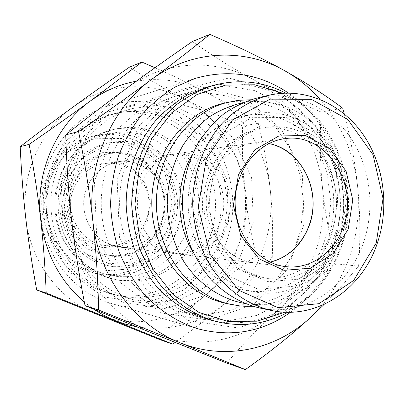 <?xml version="1.0" encoding="UTF-8"?>
<svg xmlns="http://www.w3.org/2000/svg" width="404" height="404" viewBox="0 0 404 404"><rect width="100%" height="100%" fill="white"/><g stroke="black" fill="none" stroke-linecap="round" stroke-linejoin="round"><path stroke-width="0.3" stroke-dasharray="2.02 1.52" d="M288.001 312.247C312.681 298.122 330.225 277.073 340.638 249.091C362.383 191.9 338.057 119.478 285.729 93.066M282.649 93.208C336.254 117.64 362.08 190.759 340.107 248.319C329.295 277.245 310.898 298.531 284.921 312.166M208.929 319.609C260.631 333.8 314.721 300.046 332.563 248.495C347.162 208.131 340.511 160.13 315.241 126.366C289.936 92.738 246.864 76.002 206.52 87.345M225.836 303.354C268.453 313.049 312.231 284.805 327.179 242.047C339.506 208.121 334.29 167.741 313.615 138.961C292.895 110.287 257.494 95.344 223.76 103.247M160.474 249.97C141.733 241.738 129.527 219.21 132.27 197.152C134.921 175.078 152.02 156.939 171.942 154.278C198.707 150.409 223.75 174.806 223.76 203.308C224.341 231.81 199.813 256.717 172.973 253.404L160.474 249.97M108.969 244.208L120.013 247.203C143.763 250.147 165.625 228.634 165.115 203.919C165.11 179.199 142.809 158.141 119.13 161.575C101.5 163.938 86.441 179.618 84.103 198.637C81.684 217.635 92.415 237.057 108.969 244.208M166.342 250.626C147.359 242.274 134.987 219.387 137.764 196.985C140.451 174.558 157.777 156.141 177.952 153.449C205.055 149.536 230.396 174.306 230.406 203.242C230.997 232.169 206.176 257.464 178.992 254.111L166.342 250.626M239.698 258.833C217.827 248.97 203.47 221.644 206.681 194.859C209.782 168.059 229.836 146.152 253.02 143.077L260.964 142.652L268.852 143.561L260.964 142.652L253.02 143.077C227.184 146.399 205.782 173.356 206.222 203.49C206.409 233.633 228.366 260.141 254.262 262.923L246.864 261.464L239.698 258.833M270.079 262.115L262.216 263.186L254.262 262.923L262.216 263.186L270.079 262.115M290.663 312.221C311.186 297.056 326.033 277.048 335.209 252.202C356.414 195.94 336.593 125.578 288.39 93.036M225.786 243.4C209.171 289.006 158.191 317.802 111.176 303.454C71.372 292.082 40.471 250.722 40.092 205.217C39.526 159.706 69.564 117.715 109.12 105.525C145.521 94.183 185.466 107.58 209.176 136.608C232.871 165.731 239.314 208.015 225.786 243.4M214.776 239.769C226.952 208.116 221.397 170.271 200.46 143.981C179.497 117.771 144.102 105.257 111.459 114.468C74.649 124.715 46.369 163.236 46.904 205.146C47.238 247.051 76.311 284.982 113.327 294.46C155.131 305.99 199.884 280.255 214.776 239.769M193.683 233.643C203.626 208.09 199.424 177.518 182.845 155.979C166.236 134.502 138.072 123.71 111.62 129.931C95.354 133.951 81.861 142.945 71.134 156.909C50.298 183.881 50.737 226.336 72.129 252.869C83.143 266.605 96.824 275.316 113.165 278.997C146.561 286.628 181.618 265.898 193.683 233.643M186.279 232.32C198.879 200.505 187.219 161.151 159.12 142.713C131.219 124.018 90.743 130.512 69.357 159.287C49.535 184.951 49.955 225.275 70.306 250.525C87.739 270.927 109.029 279.406 134.184 275.967C158.747 270.589 176.109 256.04 186.279 232.32M197.248 233.871C207.262 208.09 203.025 177.255 186.335 155.525C169.604 133.86 141.233 122.962 114.579 129.23C82.658 136.592 57.661 169.261 58.141 205.025C58.403 240.794 84.072 272.942 116.135 279.639C149.793 287.33 185.098 266.398 197.248 233.871M209.186 239.355C221.235 208.116 215.741 170.756 195.026 144.814C174.281 118.953 139.269 106.631 107.01 115.736C70.629 125.866 42.703 163.862 43.228 205.181C43.561 246.501 72.266 283.911 108.853 293.284C150.167 304.682 194.445 279.315 209.186 239.355M252.813 306.267L266.529 304.389C296.804 297.738 322.321 273.422 333.462 242.44C355.924 185.254 321.751 111.726 264.423 101.364L250.672 99.773M244.874 303.485C254.985 305.05 264.974 304.732 274.836 302.53C304.464 296.021 329.462 272.139 340.375 241.688C362.388 185.466 328.876 113.171 272.771 103.05C262.863 101.056 252.869 100.944 242.794 102.717M187.981 313.07C146.627 295.94 117.125 247.162 119.761 196.501C122.235 145.824 156.277 101.414 198.743 89.577L226.715 85.911L254.222 90.486L279.416 102.677L300.738 121.427L316.938 145.349L327.139 172.846L330.805 202.202L327.75 231.623L318.12 259.328L302.419 283.583L281.492 302.768L256.555 315.479L229.149 320.625L201.106 317.539L187.981 313.07M188.249 320.508L238.33 327.962L285.229 310.964L320.478 274.159L338.436 224.962L336.487 172.084L314.923 124.538L276.952 90.86L228.775 78.043L179.29 90.036L138.915 125.952L117.145 179.063L119.473 237.703L145.329 288.517L188.249 320.508M166.499 307.474L179.053 311.736L205.899 314.736L232.179 309.929L256.121 297.93L276.235 279.755L291.345 256.747L300.616 230.437L303.566 202.485L300.041 174.594L290.224 148.485L274.639 125.79L254.156 108.045L229.967 96.541L203.596 92.279L176.811 95.834C136.183 107.176 103.747 149.238 101.384 197.122C98.869 245.001 126.957 291.143 166.499 307.474M322.185 305.272C349.622 271.347 361.454 231.987 357.676 187.203C354.071 153.525 341.526 124.235 320.049 99.328M161.524 313.06L120.998 283.083L96.647 235.673L94.455 181.022L114.973 131.482L153.081 97.854L199.914 86.471L245.647 98.288L281.78 129.745L302.333 174.296L304.187 223.907L287.052 270.029L253.485 304.429L208.939 320.19L161.524 313.06M226.7 363.05C243.466 343.425 260.292 326.048 277.189 310.918C244.471 340.789 196.046 351.137 153.454 333.664C110.797 316.928 77.078 271.841 71.634 220.422C65.413 169.124 88.183 115.958 126.462 88.395C164.484 60.115 214.61 58.04 253.04 79.421C291.824 100.419 318.13 142.996 322.564 188.471C327.351 233.921 310.292 281.325 277.189 310.918C294.097 295.708 313.883 280.043 336.542 263.918C329.563 236.931 324.902 211.777 322.564 188.471C320.16 165.175 319.685 139.703 321.14 112.044C295.566 101.106 272.867 90.233 253.04 79.421C233.26 68.685 213.029 56.055 192.344 41.526M344.223 113.847C350.824 139.193 355.308 163.645 357.676 187.203C360.181 212.363 360.489 238.678 358.595 266.155L341.946 285.714L324.2 304.379M321.14 112.044L342.733 108.191M336.542 263.918L358.595 266.155M342.85 233.482L325.432 261.772L298.798 279.098L267.746 281.689L238.355 268.397L216.842 241.37L208.075 206.035L214.1 169.993L233.487 141.021L261.822 125.028L293.026 124.775L320.912 139.663L340.38 166.332L348.117 199.627L342.85 233.482M338.693 232.204C347.647 207.459 344.309 177.972 330.002 156.515C313.832 134.072 292.764 124.296 266.797 127.189C235.128 132.169 209.095 165.862 209.631 203.454C209.878 241.052 236.598 274.2 268.367 278.523C298.182 283.204 327.982 262.721 338.693 232.204M257.202 97.975C291.951 90.042 328.184 105.914 349.349 135.916C370.463 166.039 375.75 208.1 363.14 243.486C347.859 288.001 303.202 317.64 259.378 307.929M331.593 231.891C320.983 262.019 291.461 282.219 261.954 277.588C230.512 273.306 204.081 240.597 203.843 203.515C203.313 166.438 229.058 133.189 260.403 128.255C286.113 125.386 306.974 135.027 322.988 157.176C337.163 178.356 340.471 207.464 331.593 231.891M340.739 236.38L321.69 267.322L292.501 286.35L258.378 289.309L225.993 274.846L202.237 245.243L192.546 206.449L199.207 166.872L220.629 135.118L251.869 117.68L286.168 117.529L316.741 133.901L338.037 163.08L346.491 199.424L340.739 236.38M341.446 237.466C352.126 207.873 347.894 172.639 330.416 147.228C312.893 121.912 282.835 108.196 253.757 113.913C217.211 120.867 187.547 160.095 188.148 203.682C188.451 247.268 218.923 285.875 255.606 292.067C291.9 298.955 328.578 274.346 341.446 237.466M192.117 154.904C204.899 133.593 222.256 120.569 244.188 115.827C272.806 110.201 302.414 123.609 319.685 148.419C336.911 173.321 341.082 207.878 330.548 236.89C317.862 273.048 281.714 297.132 245.996 290.355C223.973 286.067 206.348 273.402 193.127 252.364M122.498 296.011C86.815 281.361 61.676 240.597 63.933 198.394C66.059 156.176 95.132 118.938 131.856 108.656L156.101 105.368L180.038 109.009L202.05 119.109L220.736 134.81L234.971 154.964L243.95 178.214L247.172 203.066L244.465 227.982L235.971 251.414L222.155 271.857L203.798 287.946L182.002 298.5L158.146 302.636L133.84 299.849L122.498 296.011M122.271 302.121L165.615 308.737L206.515 294.769L237.456 263.898L253.298 222.336L251.601 177.583L232.628 137.461L199.349 109.282L157.388 98.884L114.605 109.322L79.931 139.572L61.312 183.891L63.287 232.704L85.38 275.134L122.271 302.121M107.282 292.052L118.19 295.733L141.587 298.44L164.569 294.531L185.593 284.472L203.308 269.104L216.655 249.551L224.861 227.129L227.482 203.273L224.366 179.477L215.696 157.227L201.95 137.956L183.916 122.957L162.691 113.337L139.632 109.903L116.296 113.095C80.972 122.993 53.086 158.565 51.04 198.829C48.874 239.082 72.978 277.987 107.282 292.052M84.35 302.101L93.809 309.257M136.517 326.786C171.266 331.977 201.874 323.286 228.346 300.712C258.893 274.205 274.75 231.401 270.316 190.35C266.226 149.278 241.844 110.938 206.151 92.263C184.274 80.845 160.969 77.169 136.234 81.244M103.353 296.849L68.266 271.311L47.283 231.28L45.41 185.264L63.095 143.46L96.071 114.847L136.84 104.883L176.901 114.61L208.732 141.208L226.902 179.184L228.528 221.574L213.347 260.918L183.734 290.082L144.662 303.197L103.353 296.849M159.358 339.441C174.604 323.134 189.693 308.57 204.621 295.753C175.71 321.029 133.264 329.31 96.344 314.216C59.343 299.718 30.462 261.62 25.8 218.418C20.488 175.316 39.951 130.603 73.028 107.045C105.868 82.906 149.576 80.583 183.406 98.495C217.534 116.059 240.93 152.343 244.844 191.269C249.101 230.169 233.86 270.736 204.621 295.753C219.564 282.876 236.769 269.549 256.242 255.772C250.727 232.729 246.925 211.231 244.844 191.269C242.723 171.321 241.981 149.581 242.622 126.053C220.599 116.741 200.859 107.555 183.406 98.495C165.993 89.486 148.01 79.038 129.462 67.15M154.979 67.746C173.821 76.033 190.88 84.209 206.151 92.263C224.584 102.005 241.956 112.337 258.272 123.26C264.085 146.692 268.099 169.054 270.316 190.35C272.523 211.656 273.175 234.002 272.261 257.399C258.747 272.483 244.107 286.921 228.346 300.712C213.15 313.999 195.405 327.897 175.104 342.41M242.622 126.053L258.272 123.26M256.242 255.772L272.261 257.399M68.498 182.82L64.231 206.656L70.402 230.033L85.653 248.051L106.671 257.106L129.098 255.611L148.526 244.157L161.332 225.159L165.231 202.298L159.555 179.836L145.288 161.979L125.003 152.212L102.5 152.656L82.254 163.519L68.498 182.82M71.069 183.653C78.664 167.049 90.935 157.085 107.873 153.752C136.638 148.758 164.14 174.068 164.115 203.929C164.761 233.78 137.784 259.661 108.928 255.262C78.371 251.985 57.509 213.499 71.069 183.653M51.99 175.291C33.633 215.448 60.019 267.529 100.652 274.513L118.089 275.755L135.113 272.291L150.631 264.448L163.696 252.818L173.533 238.183L179.583 221.483L181.512 203.747L179.214 186.057L172.821 169.488L162.681 155.06L149.379 143.698L133.704 136.183L116.61 133.073L99.202 134.678C77.568 140.218 61.832 153.757 51.99 175.291M73.72 183.431C60.05 213.549 81.083 252.394 111.878 255.692C140.961 260.12 168.13 234.007 167.483 203.894C167.503 173.771 139.799 148.228 110.817 153.257C93.743 156.616 81.381 166.675 73.72 183.431M74.018 187.845C62.948 212.201 80.472 243.541 105.611 245.516C128.487 248.354 149.581 227.765 149.091 204.086C149.091 180.401 127.573 160.252 104.762 163.559C90.582 165.978 80.335 174.073 74.018 187.845M70.993 186.855L82.219 171.064L98.793 162.12L117.271 161.676L133.992 169.624L145.783 184.269L150.48 202.737L147.248 221.538L136.663 237.128L120.639 246.47L102.212 247.617L84.997 240.143L72.548 225.392L67.513 206.313L70.993 186.855M49.253 176.967L43.768 207.333L51.697 237.097L71.24 259.944L98.061 271.286L126.533 269.221L151.076 254.616L167.185 230.608L172.089 201.808L164.953 173.503L146.995 150.914L121.346 138.431L92.753 138.819L66.897 152.47L49.253 176.967M87.193 186.936C93.763 172.538 104.409 164.09 119.13 161.575C142.809 158.141 165.11 179.199 165.115 203.919C165.625 228.634 143.763 250.147 120.013 247.203C93.92 245.162 75.689 212.398 87.193 186.936M47.601 175.826C57.302 154.641 72.816 141.319 94.142 135.85L111.312 134.264C122.816 135.486 133.593 138.966 143.647 144.708C152.98 151.591 160.691 160.05 166.781 170.084C171.745 180.755 174.609 191.996 175.361 203.813C174.851 215.64 172.225 226.942 167.483 237.709C161.605 247.869 154.07 256.484 144.879 263.56C134.946 269.508 124.24 273.215 112.767 274.675L95.571 273.442C55.5 266.549 29.512 215.327 47.601 175.826M66.221 180.007L61.398 206.904L68.377 233.275L85.577 253.566L109.247 263.701L134.441 261.949L156.212 249.021L170.533 227.664L174.892 202L168.544 176.78L152.586 156.696L129.841 145.657L104.555 146.086L81.749 158.262L66.221 180.007M64.862 179.038C73.755 159.56 88.047 147.586 107.732 143.122C123.063 140.855 137.325 143.773 150.5 151.884C158.519 158.014 165.14 165.483 170.357 174.286C174.614 183.633 177.068 193.466 177.72 203.788C177.24 219.655 172.215 233.754 162.65 246.097C155.666 253.454 147.586 259.161 138.41 263.216C128.831 266.16 119.028 267.054 109.004 265.888C72.77 260.827 48.626 214.701 64.862 179.038M69.023 178.608C52.576 214.802 77.043 261.615 113.726 266.731L128.826 267.372C138.855 265.827 148.187 262.348 156.823 256.934C173.175 244.698 183.012 224.69 183.259 203.732C182.603 193.263 180.123 183.29 175.816 173.811C170.533 164.882 163.837 157.308 155.727 151.086C142.39 142.854 127.962 139.885 112.438 142.183C92.506 146.703 78.033 158.843 69.023 178.608M171.942 154.278L104.762 163.559M172.973 253.404L105.611 245.516M284.391 138.739L177.952 153.449M285.719 266.61L178.992 254.111M111.176 303.454L197.773 328.76M109.12 105.525L195.177 78.427M70.306 250.525L72.129 252.869M69.357 159.287L71.134 156.909M113.165 278.997L116.135 279.639M111.62 129.931L114.579 129.23M108.853 293.284L113.327 294.46M107.01 115.736L111.459 114.468M272.771 103.05L264.423 101.364M274.836 302.53L266.529 304.389M179.053 311.736L201.106 317.539M176.811 95.834L198.743 89.577M266.797 127.189L260.403 128.255M268.367 278.523L261.954 277.588M253.757 113.913L244.188 115.827M255.606 292.067L245.996 290.355M118.19 295.733L133.84 299.849M116.296 113.095L131.856 108.656M108.928 255.262L111.878 255.692M107.873 153.752L110.817 153.257M99.202 134.678L94.142 135.85M100.652 274.513L95.571 273.442M109.004 265.888L113.726 266.731M107.732 143.122L112.438 142.183"/><path stroke-width="0.61" d="M285.729 93.066C262.716 81.255 238.517 78.714 213.13 85.456C200.202 89.784 188.022 96.152 176.604 104.56C165.817 114.049 156.459 125.164 148.536 137.895C137.749 158.272 132.133 180.396 131.694 204.262C132.456 219.922 135.259 235.093 140.097 249.773C146.036 263.913 153.646 276.735 162.938 288.229C178.159 304.429 195.708 315.474 215.579 321.357C241.097 327.573 265.236 324.533 288.001 312.247M284.921 312.166L257.126 321.185L227.775 321.422L199.086 312.494L173.407 294.753L153 269.377L139.749 238.335L134.941 204.232L139.042 170.039L151.641 138.729L171.523 112.933L196.824 94.662L225.326 85.138L254.677 84.769L282.649 93.208M213.13 85.456L206.52 87.345L187.769 94.829C175.831 101.732 164.989 110.479 155.242 121.064C136.916 143.556 126.341 173.478 126.134 204.323C126.886 219.731 129.654 234.658 134.426 249.106C140.279 263.024 147.793 275.644 156.964 286.961C171.983 302.914 189.304 313.797 208.929 319.609L215.579 321.357M250.672 99.773L238.315 100.323L223.76 103.247C183.376 112.484 151.152 156.005 151.793 204.055C152.151 252.111 185.264 294.955 225.836 303.354L238.9 305.803L245.087 306.303L252.813 306.267M268.852 143.561C293.865 148.556 312.853 174.412 313.055 202.384C313.433 230.356 294.986 256.601 270.079 262.115C288.411 257.328 301.359 245.4 308.929 226.331C322.382 192.668 302.01 149.328 268.852 143.561M288.39 93.036C259.828 73.796 228.76 68.927 195.177 78.427L175.356 86.905C162.772 94.541 151.354 104.075 141.112 115.514C131.729 127.901 124.119 141.592 118.286 156.58C113.6 172.099 111.029 188.067 110.58 204.485C111.373 220.887 114.271 236.8 119.281 252.212C125.422 267.084 133.31 280.613 142.95 292.804C158.439 309.893 177.311 322.16 197.773 328.76C231.542 337.562 262.509 332.053 290.663 312.221M229.108 101.975C188.335 111.297 155.772 155.348 156.419 204.01C156.782 252.672 190.249 296.041 231.209 304.515M242.794 102.717C231.043 105.424 219.882 110.135 209.312 116.857C199.283 124.649 190.547 134.062 183.098 145.092C172.927 162.928 167.62 182.532 167.175 203.899C167.943 224.882 173.897 245.102 184.31 262.358C199.177 284.547 221.215 299.238 244.874 303.485M320.049 99.328C309.777 87.739 298 78.209 284.724 70.745C244.329 47.748 191.41 49.642 151.096 79.8C110.514 109.171 86.254 166.246 92.885 221.347C98.682 276.589 134.567 324.887 179.714 342.607C224.806 361.131 275.801 349.778 310.131 317.807L322.185 305.272M209.843 34.396L192.344 41.526C167.877 58.444 145.915 74.068 126.462 88.395C107.06 102.672 86.82 118.165 65.736 134.886C66.685 165.781 68.65 194.294 71.634 220.422C74.573 246.566 79.038 274.967 85.032 305.626L153.454 333.664L226.7 363.05L245.385 369.604L179.714 342.607L98.621 310.04C97.985 279.406 96.071 249.844 92.885 221.347C89.683 192.865 84.906 162.933 78.558 131.563C106.095 112.494 130.275 95.238 151.096 79.8C171.963 64.327 191.547 49.192 209.843 34.396C238.744 46.879 263.706 58.994 284.724 70.745C305.793 82.532 325.129 95.011 342.733 108.191L344.223 113.847M324.2 304.379L310.131 317.807C292.223 334.26 270.645 351.525 245.385 369.604M65.736 134.886L78.558 131.563M85.032 305.626L98.621 310.04M271.311 310.439L259.378 307.929C241.304 303.495 225.245 294.102 211.201 279.745C202.626 269.498 195.592 257.974 190.097 245.162C185.613 231.83 183.017 218.024 182.305 203.742C182.729 181.952 187.931 161.852 197.925 143.455C205.257 132.022 213.883 122.154 223.811 113.857C234.3 106.6 245.43 101.308 257.202 97.975L269.079 95.218C251.041 99.99 234.285 110.206 220.554 125.078C203.061 145.915 192.875 174.296 192.678 203.631C193.455 225.614 199.424 246.844 209.898 265.13C224.851 288.698 247.107 304.818 271.311 310.439C315.984 320.337 361.403 289.905 376.932 244.334C389.749 208.1 384.376 165.054 362.903 134.194C341.375 103.454 304.495 87.133 269.079 95.218M343.062 227.533C334.204 252.722 310.085 269.731 285.719 266.61C258.504 263.696 235.35 235.406 235.153 203.192C234.684 170.983 257.247 142.218 284.391 138.739C326.205 131.558 360.211 185.194 343.062 227.533M348.228 229.108L352.758 199.904L346.102 171.2L329.381 148.268L305.515 135.577L278.911 135.931L254.853 149.753L238.451 174.589L233.366 205.404L240.779 235.613L258.989 258.807L283.967 270.326L310.454 268.241L333.265 253.444L348.228 229.108M376.24 243.016L353.672 280.426L318.902 303.687L277.997 307.636L238.9 290.35L210.06 254.399L198.248 207.02L206.368 158.661L232.396 120.049L270.14 99.137L311.312 99.313L347.763 119.402L373.028 154.727L383.032 198.51L376.24 243.016M193.127 252.364C175.705 223.922 175.291 183.699 192.117 154.904M136.234 81.244C119.786 84.214 104.5 90.799 90.38 100.99C55.58 125.861 35.032 173.311 40.642 219.069C45.182 253.197 59.752 280.876 84.35 302.101M93.809 309.257L104.116 315.489L114.908 320.539L125.599 324.23L136.517 326.786M141.9 62.08L129.462 67.15C108.666 81.502 89.855 94.804 73.028 107.045C56.237 119.246 38.627 132.462 20.2 146.687C21.382 172.513 23.25 196.425 25.8 218.418C28.32 240.425 31.951 264.256 36.688 289.921L159.358 339.441L172.705 344.122L46.192 293.011C45.197 267.362 43.344 242.713 40.642 219.069C37.931 195.43 34.098 170.528 29.144 144.369C52.116 128.492 72.528 114.034 90.38 100.99L141.9 62.08L154.979 67.746M175.104 342.41L172.705 344.122M20.2 146.687L29.144 144.369M36.688 289.921L46.192 293.011"/></g></svg>
